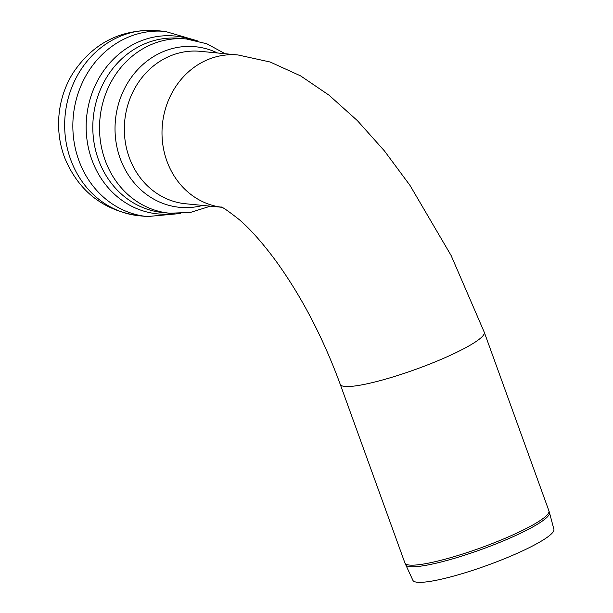 <?xml version="1.0" encoding="UTF-8"?>
<svg xmlns="http://www.w3.org/2000/svg" width="613" height="613" viewBox="0 0 613 613"><rect width="100%" height="100%" fill="white"/><g stroke="black" fill="none" stroke-linecap="round" stroke-linejoin="round"><path stroke-width="0.92" d="M405.637 564.734A76.502 11.57 160.1 0 0 481.45 549.432A76.502 11.57 160.1 0 0 549.486 512.66L553.899 529.31A74.985 11.341 160.1 0 1 487.212 565.355A74.985 11.341 160.1 0 1 412.901 580.35L404.917 562.995A76.579 11.586 160.1 0 0 480.868 547.823A76.579 11.586 160.1 0 0 548.926 510.867L484.262 332.231A76.579 11.586 -19.9 0 1 416.196 369.187A76.579 11.586 -19.9 0 1 340.253 384.359L404.917 562.995M73.062 72.947A88.057 78.954 95.5 0 0 73.008 73.039A88.057 78.954 95.5 0 0 63.568 154.66A88.057 78.954 95.5 0 0 64.771 158.001A88.057 78.954 95.5 0 0 64.809 158.1M221.408 207.24L185.685 203.777A76.579 68.664 95.5 0 1 128.669 155.802A76.579 68.664 95.5 0 1 200.459 51.339L238.128 54.986A76.579 68.664 95.5 0 0 162.514 123.435A76.579 68.664 95.5 0 0 221.293 207.194M73.008 73.039C93.184 42.872 121.221 28.742 157.12 30.65A92.984 83.376 95.5 0 0 69.936 157.503A92.984 83.376 95.5 0 0 139.174 215.761C103.574 210.734 78.778 191.478 64.771 158.001M157.12 30.65L165.295 31.447A92.984 83.376 95.5 0 0 78.112 158.292A92.984 83.376 95.5 0 0 147.35 216.55L139.174 215.761M191.494 39.638A89.337 80.111 95.5 0 0 108.57 64.434A89.337 80.111 95.5 0 0 91.214 157.924A89.337 80.111 95.5 0 0 174.644 213.539M225.147 53.729L206.796 43.761L186.528 38.994L179.816 38.343A87.521 78.472 95.5 0 0 97.766 157.733A87.521 78.472 95.5 0 0 162.928 212.565L169.64 213.217L190.444 212.427L210.374 206.175M186.528 38.994A87.521 78.472 95.5 0 0 104.478 158.384A87.521 78.472 95.5 0 0 169.64 213.217M217.508 52.994A80.678 72.342 95.5 0 0 138.086 69.2A80.678 72.342 95.5 0 0 119.596 156.775A80.678 72.342 95.5 0 0 202.734 205.432M549.486 512.66L548.926 510.867M238.128 54.986L270.118 62.005L300.6 75.889L328.997 95.153L357.394 120.638L384.443 150.928L410.013 185.433L451.137 255.544L484.262 332.231M220.718 206.979C221.645 206.428 227.844 210.665 239.308 219.676C250.464 229.277 262.701 243.093 276.011 261.107C301.619 296.531 323.036 337.617 340.253 384.359M165.295 31.439L197.302 40.818M147.35 216.55L180.567 213.5"/></g></svg>
